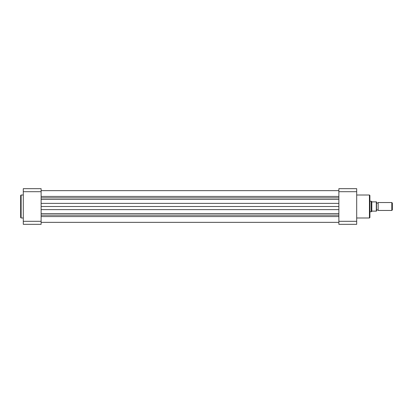 <?xml version="1.0" encoding="UTF-8"?>
<svg xmlns="http://www.w3.org/2000/svg" width="413" height="413" viewBox="0 0 413 413"><rect width="100%" height="100%" fill="white"/><g stroke="black" fill="none" stroke-linecap="round" stroke-linejoin="round"><path stroke-width="0.62" d="M41.114 216.567L338.872 216.567M41.114 196.433L338.872 196.433M41.114 206.5L338.872 206.5M20.65 206.5L20.65 195.473L21.115 195.013L21.115 217.987L20.65 217.527L20.65 206.5M23.293 221.306L23.293 188.674L41.114 188.674L41.114 224.326L23.293 224.326L23.293 221.306L41.114 221.306M41.114 191.694L23.293 191.694M369.903 195.473L369.903 217.527L369.439 217.987L369.439 195.013L369.903 195.473M338.872 221.306L338.872 188.674L356.698 188.674L356.698 224.326L338.872 224.326L338.872 221.306L356.698 221.306M356.698 191.694L338.872 191.694M376.506 210.46A0.888 0.888 0 0 1 378.153 210.46L378.153 202.54A0.888 0.888 0 0 1 376.506 202.54M378.153 202.54L391.813 202.54L392.35 203.077L392.35 209.923L391.813 210.46L391.813 202.54M378.153 210.46L391.813 210.46M369.903 201.219L371.225 201.219L371.225 211.781L369.903 211.781M376.506 201.88L376.506 211.12M371.225 201.219L372.082 201.88L376.305 201.88L376.305 211.12L372.082 211.12L371.225 211.781M371.798 201.766L371.798 211.234M41.114 199.427L338.872 199.427M41.114 203.387L338.872 203.387M41.114 197.868L338.872 197.868M41.114 215.132L338.872 215.132M41.114 213.573L338.872 213.573M41.114 209.613L338.872 209.613M41.114 190.656L338.872 190.656L41.114 190.656M41.114 222.344L338.872 222.344M23.293 195.013L21.115 195.013M23.293 217.987L21.115 217.987M356.698 195.013L369.439 195.013M356.698 217.987L369.439 217.987"/></g></svg>
